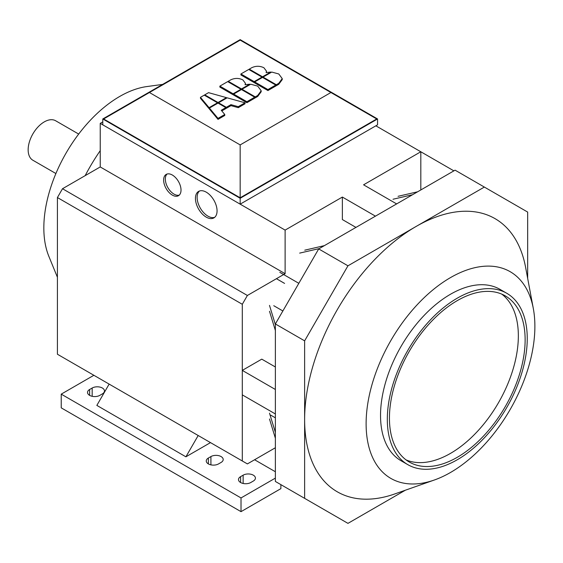 <?xml version="1.0" encoding="UTF-8"?>
<svg xmlns="http://www.w3.org/2000/svg" width="563" height="563" viewBox="0 0 563 563"><rect width="100%" height="100%" fill="white"/><g stroke="black" fill="none" stroke-linecap="round" stroke-linejoin="round"><path stroke-width="0.84" d="M78.686 134.064L55.66 120.771A22.787 13.16 120 0 0 38.094 126.872A22.787 13.16 120 0 0 28.15 149.807A22.787 13.16 120 0 0 32.872 160.237L55.899 173.538M57.412 277.263L48.833 256.299A107.343 61.972 -60 0 1 119.743 96.435A107.343 61.972 -60 0 1 146.83 86.568L162.608 84.415M100.235 150.645A140.328 81.016 120 0 0 85.161 175.649M167.084 174.023A12.295 7.101 -120 0 0 166.24 184.059A12.295 7.101 -120 0 0 174.023 194.122A12.295 7.101 -120 0 0 179.259 195.115M172.327 195.101A12.295 7.101 60 0 1 164.29 184.263A12.295 7.101 60 0 1 166.176 174.417A12.295 7.101 60 0 1 172.327 175.023A12.295 7.101 60 0 1 180.357 185.853A12.295 7.101 60 0 1 178.471 195.706A12.295 7.101 60 0 1 172.327 195.101M199.499 190.998A15.292 8.832 -120 0 0 198.197 203.454A15.292 8.832 -120 0 0 207.944 216.15A15.292 8.832 -120 0 0 214.693 217.318M206.248 217.135A15.292 8.832 60 0 1 196.262 203.658A15.292 8.832 60 0 1 198.605 191.406A15.292 8.832 60 0 1 206.248 192.159A15.292 8.832 60 0 1 216.241 205.636A15.292 8.832 60 0 1 213.898 217.888A15.292 8.832 60 0 1 206.248 217.135M355.957 227.403L342.367 219.556L342.367 197.057L375.444 216.15M396.648 203.912L363.571 184.819L420.814 151.764L420.814 189.956M285.117 273.688L247.382 295.476L62.5 188.732L100.235 166.944L285.117 273.688L285.117 230.105L342.367 197.057M275.37 447.754L247.382 463.912L242.294 460.977L242.294 304.287L247.382 295.476M62.5 188.732L57.412 197.55L57.412 354.233L242.294 460.977M242.294 304.287L57.412 197.55M285.117 230.105L240.169 204.158L375.866 125.816L453.891 170.863M104.479 125.816L100.235 123.367L100.235 166.944M377.562 118.962L377.562 124.831L240.169 204.158L102.783 124.831L102.783 118.962L240.169 39.635L377.562 118.962L240.169 198.282L102.783 118.962M102.783 121.897L100.235 123.367M210.492 442.617L185.896 456.811L96.843 405.402L109.145 384.1M185.896 456.811L198.19 435.516M280.881 484.637L280.881 488.642L241.02 511.654L61.226 407.851L61.226 394.142L93.88 375.289M61.226 394.142L241.02 497.945L275.37 478.114M254.589 459.753L275.37 471.745M243.139 475.172A7.199 4.152 180 0 1 250.985 474.271A7.199 4.152 180 0 1 255.426 478.114A7.199 4.152 180 0 1 253.315 481.048L250.774 482.519A7.199 4.152 180 0 1 242.927 483.42A7.199 4.152 180 0 1 238.487 479.585A7.199 4.152 180 0 1 240.598 476.643L243.139 475.172L243.139 483.469M210.914 456.572A7.199 4.152 180 0 1 218.754 455.671A7.199 4.152 180 0 1 223.194 459.507A7.199 4.152 180 0 1 221.09 462.441L218.543 463.912A7.199 4.152 180 0 1 210.703 464.813A7.199 4.152 180 0 1 206.262 460.977A7.199 4.152 180 0 1 208.366 458.036L210.914 456.572L210.914 464.862M92.177 388.02A7.199 4.152 180 0 1 100.024 387.119A7.199 4.152 180 0 1 104.465 390.954A7.199 4.152 180 0 1 102.36 393.896L99.813 395.367A7.199 4.152 180 0 1 91.973 396.268A7.199 4.152 180 0 1 87.525 392.425A7.199 4.152 180 0 1 89.637 389.49L92.177 388.02L92.177 396.31M240.169 204.158L240.169 198.282M241.02 511.654L241.02 497.945M330.917 92.515L376.717 118.962L240.169 197.789L103.627 118.962L240.169 40.128L330.917 92.515L240.169 144.909L149.427 92.515M240.169 197.789L240.169 144.909M224.771 114.493L224.771 115.471L218.015 119.37L209.408 109.046L209.408 108.061L218.015 118.392L224.771 114.493L221.245 110.264L225.84 107.61L218.015 103.092L209.408 108.061M225.84 107.61L225.84 108.589L221.794 110.925M233.638 94.45L233.117 94.753L219.866 87.103L219.866 86.125L233.117 93.775L240.943 89.25L227.698 81.607L219.866 86.125M254.708 97.202L254.708 98.18L246.883 102.698L233.638 95.056L233.638 94.07L246.883 101.72L254.708 97.202L241.464 89.552L233.638 94.07M249.698 84.802L249.698 84.197L245.06 84.731L245.412 83.275L245.384 84.654M242.013 89.869L242.013 89.236L255.264 96.885L257.685 95.485L261.19 90.763L261.19 91.748L257.685 96.463L255.264 97.863L254.708 97.547M276.306 85.717L276.306 84.731L278.727 83.338L282.239 78.616L282.239 79.594L278.727 84.316L276.306 85.717L275.757 85.393M275.757 85.055L275.757 86.033L267.932 90.552L254.68 82.902L254.68 81.924L267.932 89.573L275.757 85.055L262.513 77.405L254.68 81.924M209.408 108.441L209.07 108.631L200.463 98.307L200.463 97.329L209.07 107.653L217.494 102.79L204.242 95.147L200.463 97.329M254.68 82.297L254.159 82.599L240.915 74.949L240.915 73.971L254.159 81.621L261.985 77.103L248.74 69.453L240.915 73.971M238.276 107.674L238.276 106.688L245.032 102.79L245.032 103.768L238.276 107.674L230.957 105.64L226.361 108.293L225.84 107.99M270.74 72.648L270.74 72.05L266.102 72.585L266.454 71.121L266.426 72.507M218.015 119.37L218.015 118.392M233.117 94.753L233.117 93.775M240.943 89.855L240.943 89.25M246.883 102.698L246.883 101.72M228.247 81.924L228.247 81.283L241.492 88.933L249.698 84.197M241.492 89.573L241.492 88.933M245.412 83.275L242.843 79.89C238.782 77.947 234.722 77.947 230.668 79.89L228.247 81.283M255.264 97.863L255.264 96.885M261.19 90.763L257.727 86.125L250.711 84.218L242.013 89.236M263.062 77.722L263.062 77.089L276.306 84.731M282.239 78.616L278.769 73.971L271.753 72.064L263.062 77.089M226.432 97.631L208.549 92.656L204.763 94.844L218.015 102.494L226.432 97.631L226.432 98.229M218.015 103.092L218.015 102.494M204.763 95.443L204.763 94.844M267.932 90.552L267.932 89.573M217.494 103.395L217.494 102.79M209.07 108.631L209.07 107.653M254.159 82.599L254.159 81.621M261.985 77.708L261.985 77.103M218.535 103.395L218.535 102.79L226.361 107.308L230.957 104.655L238.276 106.688M226.361 108.293L226.361 107.308M245.032 102.79L227.142 97.821L218.535 102.79M230.957 105.64L230.957 104.655M249.289 69.77L249.289 69.136L262.541 76.786L270.74 72.05M262.541 77.42L262.541 76.786M266.454 71.121L263.885 67.736C259.825 65.801 255.771 65.801 251.71 67.736L249.289 69.136M527.25 338.567A98.947 57.13 -60 0 1 484.06 438.141A98.947 57.13 -60 0 1 407.809 464.651A98.947 57.13 -60 0 1 387.316 419.358A98.947 57.13 -60 0 1 430.505 319.777A98.947 57.13 -60 0 1 506.756 293.267A98.947 57.13 -60 0 1 527.25 338.567M407.809 464.651L401.025 460.731A98.947 57.13 -60 0 1 380.532 415.438A98.947 57.13 -60 0 1 423.721 315.857A98.947 57.13 -60 0 1 499.972 289.347L506.756 293.267M450.499 472.484A119.335 68.897 120 0 0 533.323 308.573A119.335 68.897 120 0 0 450.499 277.601A119.335 68.897 120 0 0 366.506 414.171A119.335 68.897 120 0 0 434.347 480.007A119.335 68.897 120 0 0 450.499 472.484M434.347 480.007L394.804 493.934A157.717 91.058 -60 0 1 304.625 419.597A157.717 91.058 -60 0 1 416.148 226.432A157.717 91.058 -60 0 1 525.61 267.369L533.323 308.573M525.131 339.792A95.949 55.399 -60 0 1 483.244 436.346A95.949 55.399 -60 0 1 409.308 462.054A95.949 55.399 -60 0 1 389.434 418.133A95.949 55.399 -60 0 1 431.321 321.572A95.949 55.399 -60 0 1 505.257 295.864A95.949 55.399 -60 0 1 525.131 339.792M406.036 459.887A95.949 55.399 120 0 0 478.663 430.055A95.949 55.399 120 0 0 518.347 335.872A95.949 55.399 120 0 0 501.746 294.111M412.559 194.721L393.03 199.239M398.055 196.311L417.647 191.786M324.358 245.644L304.766 250.176M299.678 253.111L319.27 248.586M405.381 490.204L347.955 523.365L275.37 481.456L275.37 323.957L318.693 248.916L455.087 170.167L527.672 212.075L527.672 278.382M304.625 498.346L304.625 340.847L347.955 265.806L484.349 187.064M318.693 248.916L347.955 265.806M275.37 323.957L304.625 340.847M273.759 305.709L282.865 310.966M269.494 305.392L275.37 324.626M275.37 330.502L269.494 311.269M270.754 415.163L275.37 417.83M275.37 389.483L242.294 370.391L261.774 359.145L275.37 366.992M269.494 418.992L275.37 438.225M275.37 432.349L269.508 413.172M242.294 370.391L242.294 394.874L275.37 413.967M276.433 278.699L284.582 283.407M298.826 283.323L279.797 272.33M240.598 482.519L240.598 476.643M208.366 463.912L208.366 458.036M89.637 395.367L89.637 389.49M257.685 96.463L257.685 95.485M278.727 84.316L278.727 83.338"/></g></svg>
